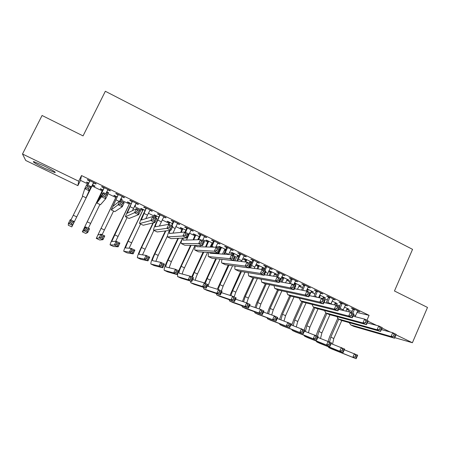 <?xml version="1.0" encoding="UTF-8"?>
<svg xmlns="http://www.w3.org/2000/svg" width="450" height="450" viewBox="0 0 450 450"><rect width="100%" height="100%" fill="white"/><g stroke="black" fill="none" stroke-linecap="round" stroke-linejoin="round"><path stroke-width="0.67" d="M43.959 165.887C52.869 170.336 56.503 172.564 54.855 172.558L44.674 168.283C35.792 163.862 32.141 161.629 33.722 161.584L43.959 165.887M381.482 329.383L383.085 330.064M356.918 312.429L369.084 315.338L81.523 175.551L80.494 180.371L88.335 184.174M92.042 185.974L102.291 190.935M106.2 192.831L115.853 197.505M120.353 199.688L129.308 204.024M134.387 206.488L142.656 210.493M148.309 213.232L155.897 216.911M162.112 219.921L169.031 223.273M175.804 226.558L182.064 229.59M189.382 233.134L194.996 235.856M202.849 239.659L207.827 242.072M211.573 243.889L212.293 244.237M216.203 246.133L220.556 248.243M224.336 250.071L225.501 250.639M229.449 252.551L233.184 254.362M236.998 256.207L238.607 256.989M242.589 258.919L245.717 260.432M249.564 262.294L251.606 263.289M255.628 265.236L258.154 266.462M262.029 268.335L264.504 269.533M268.554 271.496L270.495 272.441M274.404 274.331L277.296 275.732M281.379 277.712L282.746 278.376M286.678 280.282L289.991 281.886M294.109 283.877L294.896 284.259M298.862 286.183L302.58 287.983M310.956 292.044L315.073 294.036M322.954 297.855L327.465 300.043M334.862 303.626L339.767 306M346.68 309.353L349.262 310.607L348.733 311.811M80.494 180.371L77.878 185.648L25.729 160.476L22.5 154.013L78.711 181.221L77.878 185.648M22.5 154.013L42.075 115.492L83.053 135.9L105.339 91.271L412.554 249.351L394.464 290.987L427.5 307.44L412.397 342.737L394.774 337.663M108.585 192.673L108.45 192.949L108.653 192.701L106.718 191.768M108.45 192.949L106.582 192.043M102.504 190.063L100.294 188.989L100.451 188.724L103.123 190.018M110.267 190.62L110.121 190.918L110.34 190.654L101.812 186.514L101.633 186.801L103.933 187.914M110.121 190.918L107.831 189.804M135.506 205.723L135.371 205.999L135.703 205.819L134.904 205.431M135.371 205.999L134.769 205.706M129.516 203.158L127.339 202.106L127.631 201.904L131.22 203.648M138.246 204.21L138.105 204.508L138.459 204.317L130.072 200.239L129.757 200.458L132.019 201.555M138.105 204.508L135.928 203.456M156.099 216.051L153.962 215.01L154.378 214.875L158.856 217.046M165.763 217.581L165.623 217.873L166.112 217.749L157.866 213.744L157.416 213.891L159.638 214.971M165.623 217.873L163.626 216.906M182.267 228.735L180.157 227.711L180.697 227.638L186.036 230.231M192.831 230.726L192.696 231.024L193.314 230.963L185.203 227.019L184.618 227.104L186.806 228.167M192.696 231.024L190.868 230.136M212.653 243.467L211.989 243.146M208.024 241.222L205.948 240.216L206.606 240.204L212.777 243.197M219.459 243.664L219.324 243.956L220.072 243.962L212.091 240.081L211.382 240.097L213.531 241.144M219.324 243.956L217.659 243.152M238.877 256.179L237.409 255.471M233.381 253.519L231.339 252.529L232.11 252.568L239.085 255.954M245.661 256.393L245.526 256.68L246.392 256.748L238.539 252.934L237.713 252.889L239.828 253.912M245.526 256.68L244.024 255.954M263.886 267.981L263.762 268.245L264.673 268.363L257.214 264.746L256.337 264.645L258.351 265.624M263.762 268.245L262.434 267.604M271.44 268.914L271.311 269.207L272.295 269.331L264.566 265.579L263.621 265.472L265.702 266.484M271.311 269.207L269.966 268.549M288.382 279.861L288.264 280.125L289.282 280.294L281.835 276.716M288.264 280.125L287.077 279.551M282.932 277.543L281.728 276.958M296.814 281.244L296.685 281.531L297.782 281.711L290.183 278.021L289.114 277.852L291.167 278.848M296.685 281.531L295.493 280.946M312.514 291.561L312.396 291.825L313.515 292.044L307.187 288.979M312.396 291.825L311.344 291.313M321.789 293.372L321.666 293.659L322.869 293.901L315.388 290.261L314.213 290.042L316.232 291.021M321.666 293.659L320.614 293.152M336.279 303.086L336.161 303.351L337.382 303.621L332.128 301.072M336.161 303.351L335.244 302.901M346.376 305.319L346.252 305.601L347.563 305.893L340.2 302.316L338.918 302.04L340.903 303.002M346.252 305.601L345.341 305.162M349.262 310.607L352.232 311.316M358.526 311.22L358.402 311.501L359.769 311.822L352.457 308.272L351.124 307.969L353.093 308.925M358.402 311.501L357.564 311.096M348.03 308.784L347.912 309.043L349.183 309.341L344.452 307.046M347.912 309.043L347.062 308.632M334.131 299.368L334.007 299.655L335.267 299.919L327.842 296.314L326.61 296.061L328.618 297.034M334.007 299.655L333.028 299.177M324.439 297.343L324.326 297.608L325.496 297.855L319.708 295.048M324.326 297.608L323.342 297.129M309.353 287.331L309.223 287.618L310.376 287.831L302.833 284.164L301.714 283.972L303.75 284.957M309.223 287.618L308.104 287.072M300.493 285.733L300.375 285.998L301.444 286.194L294.57 282.859M300.375 285.998L299.256 285.452M295.088 283.433L294.446 283.123M284.181 275.102L284.051 275.394L285.092 275.546L277.425 271.822L276.418 271.688L278.488 272.689M284.051 275.394L282.78 274.776M276.182 273.943L276.058 274.207L277.026 274.354L268.937 270.669M276.058 274.207L274.804 273.6M270.686 271.603L268.903 270.737M258.604 262.676L258.469 262.969L259.397 263.064L251.606 259.279L250.718 259.206L252.816 260.224M258.469 262.969L257.046 262.277M251.488 261.968L251.37 262.238L252.056 262.311M251.37 262.238L249.969 261.557M245.914 259.594L243.883 258.609L244.71 258.683L252.084 262.254M232.616 250.054L232.476 250.346L233.286 250.38L225.371 246.532L224.601 246.516L226.732 247.556M232.476 250.346L230.895 249.576M225.861 249.868L224.747 249.328M220.753 247.393L218.694 246.398L219.409 246.409L225.984 249.598M206.201 237.223L206.061 237.516L206.747 237.487L198.697 233.578L198.056 233.629L200.222 234.681M206.061 237.516L204.317 236.672M195.199 235.001L193.106 233.989L193.703 233.944L199.463 236.739M179.353 224.179L179.213 224.477L179.769 224.381L171.591 220.41L171.073 220.523L173.278 221.591M179.213 224.477L177.3 223.549M169.239 222.418L167.113 221.389L167.591 221.282L172.502 223.667M152.061 210.926L151.92 211.219L152.342 211.061L144.028 207.023L143.646 207.203L145.884 208.288M151.92 211.219L149.833 210.206M142.864 209.632L140.704 208.586L141.058 208.417L145.097 210.375M124.318 197.443L124.172 197.741L124.459 197.516L115.999 193.404L115.757 193.657L118.035 194.766M124.172 197.741L121.905 196.644M122.102 199.221L121.967 199.502L122.231 199.288L120.87 198.624M121.967 199.502L120.735 198.906M116.066 196.639L113.873 195.576L114.097 195.345L117.231 196.864M93.645 182.919L95.951 184.039L96.103 183.741L87.497 179.561L87.396 179.882L89.713 181.007M92.61 185.265L94.826 186.345L94.967 186.064L92.464 184.854M88.723 183.386L86.603 182.357L86.698 182.053L88.864 183.105M81.523 175.551L78.711 181.221M369.084 315.338L366.947 320.231M367.982 321.238L376.419 325.327M382.056 328.056L390.308 332.044M396.006 334.806L412.397 342.737M87.547 179.584L87.396 179.882M86.737 182.076L86.603 182.357M354.437 309.234L352.8 313.386M357.795 310.866L355.084 316.676M351.579 312.789L353.115 308.588M381.386 329.597L392.709 332.707L396.186 334.389L394.543 338.192L353.829 326.391L350.662 324.883M394.92 336.814L395.578 335.284L394.183 334.609L393.525 336.139L394.92 336.814L394.543 338.192L391.067 336.516L350.741 324.906L349.256 322.639M393.525 336.139L391.067 336.516L392.709 332.707L394.183 334.609M354.414 309.724L353.07 309.409M395.578 335.284L396.186 334.389M328.095 341.257L329.642 336.701L337.663 318.544M347.276 308.419L345.898 311.124M341.752 320.529L333.81 338.529L332.533 344.149M338.766 319.168L330.834 337.123L329.541 341.933M344.306 349.779L357.677 355.202L356.141 358.729L331.836 349.009M356.377 357.508L356.996 356.091L355.691 355.478L355.072 356.895L356.377 357.508L356.141 358.729L328.984 347.67L328.022 346.624M355.072 356.895L352.884 357.199L354.426 353.666L355.691 355.478M356.996 356.091L357.677 355.202M342.197 303.283L339.643 309.6M345.577 304.931L342.979 310.41M339.373 306.883L340.92 302.67M367.262 322.892L378.731 325.941L382.236 327.634L380.582 331.453L341.449 320.445L338.259 318.926M380.914 330.047L381.583 328.511L380.177 327.831L379.507 329.366L380.914 330.047L380.582 331.453L377.072 329.76L338.338 318.949L336.932 316.614M379.507 329.366L377.072 329.76L378.731 325.941L380.177 327.831M342.169 303.772L340.875 303.491M381.583 328.511L382.236 327.634M329.856 297.293L327.409 303.272M333.264 298.946L330.801 304.054M326.177 302.991L328.635 296.696M352.997 316.142L364.624 319.106L368.168 320.822L366.491 324.652L328.967 314.449L325.761 312.924M366.784 323.218L367.459 321.683L366.036 320.996L365.366 322.532L366.784 323.218L366.491 324.652L362.947 322.942L325.834 312.947L324.517 310.534M365.366 322.532L362.947 322.942L364.624 319.106L366.036 320.996M329.827 297.782L328.59 297.523M367.459 321.683L368.168 320.822M316.164 335.627L317.745 331.071L325.8 312.941M335.458 302.687L334.311 304.864M329.946 314.713L321.885 332.887L320.541 338.417M332.19 301.101L331.037 304.11M326.886 313.464L318.887 331.47L317.543 336.274M331.127 343.614L344.627 349.048L343.074 352.586L319.781 343.35M343.282 351.343L343.901 349.926L342.591 349.301L341.966 350.724L343.282 351.343L343.074 352.586L316.901 341.994L315.973 340.926M341.966 350.724L339.795 351.039L341.348 347.501L342.591 349.301M343.901 349.926L344.627 349.048M304.144 329.957L305.758 325.395L313.875 307.215M323.556 296.916L322.56 298.738M318.054 308.846L309.87 327.201L308.464 332.64M320.265 295.318L319.354 297.771M314.916 307.716L306.849 325.772L305.438 331.521M317.835 337.404L331.47 342.838L329.901 346.393L307.637 337.641M330.069 345.127L330.699 343.704L329.372 343.074L328.742 344.503L330.069 345.127L329.901 346.393L304.723 336.274L303.84 335.183M328.742 344.503L326.593 344.835L328.162 341.28L329.372 343.074M320.237 295.791L319.449 295.627M330.699 343.704L331.47 342.838M317.413 291.251L315.107 296.854M320.85 292.916L318.566 297.602M313.931 296.601L316.249 290.683M338.597 309.347L350.392 312.216L353.964 313.948L352.271 317.79L316.389 308.407L313.155 306.872M352.524 316.327L353.205 314.786L351.771 314.089L351.09 315.636L352.524 316.327L352.271 317.79L348.699 316.063L313.228 306.894L312.007 304.391M351.09 315.636L348.699 316.063L350.392 312.216L351.771 314.089M317.391 291.741L316.204 291.51M353.205 314.786L353.964 313.948M304.881 285.159L302.749 290.329M308.34 286.841L306.264 291.032M301.629 290.104L303.767 284.619M324.056 302.501L336.026 305.263L339.632 307.007L337.922 310.86L303.711 302.321L300.454 300.774M338.136 309.375L338.816 307.822L337.371 307.125L336.69 308.672L338.136 309.375L337.922 310.86L334.316 309.122L300.521 300.791L299.413 298.187M336.69 308.672L334.316 309.122L336.026 305.263L337.371 307.125M304.853 285.654L303.722 285.452M338.816 307.822L339.632 307.007M291.803 325.17L293.676 319.68L301.866 301.449M306.523 291.082L307.159 289.041M311.563 291.099L308.829 296.814L278.038 289.997L274.742 288.422M306.079 302.912L297.759 321.469L296.297 326.807M308.244 289.491L307.541 291.471M302.85 301.922L294.716 320.029L293.237 325.693M304.425 331.144L318.195 336.583L316.614 340.144L295.391 331.892M316.749 338.856L317.385 337.427L316.046 336.797L315.411 338.226L316.749 338.856L316.614 340.144L292.449 330.514L291.611 329.394M315.411 338.226L313.279 338.574L314.859 335.008L316.046 336.797M308.216 289.963L307.119 289.749M317.385 337.427L318.195 336.583M279.608 319.331L281.503 313.92L289.761 295.639M294.497 285.154L295.104 283.118M299.475 285.238L297.473 289.271M294.024 296.916L285.559 315.697L284.046 320.918M296.134 283.618L295.425 285.604M290.689 296.094L282.493 314.246L280.946 319.809M290.897 324.838L304.813 330.272L303.216 333.844L283.056 326.098M303.317 332.533L303.952 331.099L302.608 330.463L301.967 331.897L303.317 332.533L303.216 333.844L280.086 324.703L279.287 323.55M301.967 331.897L299.852 332.263L301.449 328.686L302.608 330.463M296.106 284.091L295.059 283.905M303.952 331.099L304.813 330.272M292.241 279.017L290.329 283.68M295.729 280.716L293.704 284.766M289.266 283.489L291.189 278.505M309.369 295.611L321.531 298.243L325.164 300.004L323.443 303.874L290.925 296.184L287.651 294.621M323.612 302.355L324.304 300.803L322.841 300.094L322.149 301.646L323.612 302.355L323.443 303.874L319.804 302.113L287.713 294.637L286.723 291.921M322.149 301.646L319.804 302.113L321.531 298.243L322.841 300.094M292.213 279.517L291.139 279.343M324.304 300.803L325.164 300.004M267.317 313.436L269.241 308.115L277.566 289.777M281.093 282.009L282.949 277.222M287.297 279.332L285.531 282.808M281.891 290.846L273.262 309.876L271.704 314.972M283.928 277.701L282.082 282.184M278.494 290.093L270.174 308.413L268.571 313.869M277.251 318.488L291.319 323.904L289.704 327.493L270.624 320.259M289.766 326.16L290.413 324.72L289.052 324.079L288.405 325.519L289.766 326.16L289.704 327.493L267.621 318.853L266.878 317.661M288.405 325.519L286.312 325.896L287.927 322.307L289.052 324.079M283.899 278.179L282.904 278.016M290.413 324.72L291.319 323.904M279.501 272.829L277.779 277.059M283.022 274.539L279.675 281.751M276.846 276.727L278.505 272.346M294.531 288.686L306.894 291.156L310.567 292.933L309.651 293.709L308.177 293.001L307.474 294.559L308.947 295.267L309.651 293.709M308.947 295.267L308.829 296.814L305.151 295.043L274.798 288.439L273.949 285.576M307.474 294.559L305.151 295.043L306.894 291.156L308.177 293.001M279.472 273.33L278.46 273.184M254.942 307.479L256.877 302.265L265.303 283.809M269.1 275.49L270.703 271.288M275.029 273.381L273.549 276.199M269.674 284.704L260.876 304.014L259.279 308.959M271.631 271.733L270.039 275.642M266.226 283.995L257.76 302.541L256.101 307.873M263.486 312.092L274.281 315.877L277.706 317.486L276.081 321.086L258.097 314.376M276.097 319.725L276.75 318.285L275.377 317.638L274.725 319.078L276.097 319.725L276.081 321.086L255.06 312.952L254.374 311.715M274.725 319.078L272.655 319.472L274.281 315.877L275.377 317.638M271.603 272.216L270.658 272.081M276.75 318.285L277.706 317.486M266.664 266.591L264.921 270.832M270.208 268.318L266.968 275.153M264.094 270.433L265.725 266.136M279.54 281.728L292.129 284.006L295.836 285.801L294.075 289.693L265.05 283.759L261.726 282.173M294.154 288.118L294.857 286.554L293.372 285.834L292.663 287.404L294.154 288.118L294.075 289.693L290.363 287.904L261.782 282.189L261.084 279.157M292.663 287.404L290.363 287.904L292.129 284.006L293.372 285.834M266.636 267.092L265.674 266.979M294.857 286.554L295.836 285.801M242.482 301.461L244.423 296.37L253.013 277.661M257.074 268.813L258.368 265.303M262.659 267.384L261.534 269.415M257.383 278.471L248.389 298.103L246.763 302.901M259.239 265.725L257.957 268.931M253.879 277.824L245.25 296.618L243.546 301.815M249.593 305.651L260.522 309.386L263.976 311.012L262.333 314.623L245.469 308.447M262.316 313.239L262.974 311.794L261.591 311.141L260.933 312.587L262.316 313.239L262.333 314.623L258.879 312.998L242.398 307.007L241.779 305.713M260.933 312.587L258.879 312.998L260.522 309.386L261.591 311.141M259.211 266.209L258.322 266.102M262.974 311.794L263.976 311.012M253.721 260.308L250.537 267.936M257.293 262.041L254.199 268.431M249.609 267.812L252.838 259.881M264.392 274.742L277.222 276.789L280.963 278.601L279.186 282.51L251.949 277.464L248.608 275.873M279.219 280.901L279.928 279.332L278.432 278.606L277.718 280.176L279.219 280.901L279.186 282.51L275.439 280.699L248.659 275.889L248.141 272.649M277.718 280.176L275.439 280.699L277.222 276.789L278.432 278.606M253.688 260.809L252.787 260.724M279.928 279.332L280.963 278.601M229.933 295.374L240.638 271.434M245.025 261.939L245.931 259.273M250.194 261.343L249.148 263.194M245.025 272.143L235.806 292.146L234.129 296.938M246.746 259.667L245.852 262.029M241.453 271.564L232.644 290.649L230.906 295.684M235.575 299.171L246.645 302.844L250.127 304.487L248.473 308.104L232.74 302.468M248.411 306.697L249.075 305.246L247.68 304.588L247.016 306.039L248.411 306.697L248.473 308.104L244.986 306.467L229.641 301.011L229.089 299.649M247.016 306.039L244.986 306.467L246.645 302.844L247.68 304.588M246.718 260.151L245.886 260.072M249.075 305.246L250.127 304.487M240.671 253.969L237.623 261.163M244.271 255.718L241.386 261.557M236.768 261.073L239.85 253.569M249.069 267.739L262.176 269.499L265.95 271.327L264.156 275.254L238.748 271.125L235.378 269.522M264.139 273.617L264.859 272.042L263.346 271.311L262.626 272.886L264.139 273.617L264.156 275.254L260.376 273.431L235.187 269.432C234.726 269.032 234.703 267.902 235.114 266.046M262.626 272.886L260.376 273.431L262.176 269.499L263.346 271.311M240.638 254.469L239.799 254.419M264.859 272.042L265.95 271.327M217.299 289.209L228.195 265.106M232.768 255.263L233.398 253.198M237.639 255.251L234.838 260.871M232.594 265.708L223.121 286.144L221.394 290.936M234.163 253.564L233.421 255.578M228.954 265.213L219.938 284.636L218.183 289.479M221.422 292.652L232.65 296.241L236.16 297.9L234.489 301.528L219.909 296.443M234.388 300.099L235.058 298.642L233.651 297.979L232.982 299.436L234.388 300.099L234.489 301.528L230.974 299.874L216.776 294.975L216.315 293.529M232.982 299.436L230.974 299.874L232.65 296.241L233.651 297.979M234.129 254.047L233.353 253.997M235.058 298.642L236.16 297.9M227.514 247.579L224.657 254.233M231.148 249.339L228.544 254.503M223.875 254.183L226.755 247.208M223.414 259.47L246.982 262.148L250.796 263.993L248.985 267.93L225.433 264.735L222.041 263.121M248.923 266.265L249.649 264.684L248.119 263.942L247.393 265.523L248.923 266.265L248.985 267.93L245.166 266.085L221.867 263.036C221.422 262.626 221.473 261.388 222.019 259.329M247.393 265.523L245.166 266.085L246.982 262.148L248.119 263.942M227.486 248.085L226.704 248.057M249.649 264.684L250.796 263.993M204.576 283.005L215.685 258.671M217.974 253.766L220.77 247.072M224.977 249.114L222.463 254.081M220.112 259.127L210.341 280.097C209.025 282.977 208.361 285.103 208.333 286.464M221.473 247.416L218.683 253.817M216.388 258.744L207.129 278.578L205.335 283.365M207.135 286.099L218.526 289.586L222.069 291.251L220.382 294.896L206.983 290.374M220.241 293.439L220.922 291.977L219.499 291.308L218.824 292.77L220.241 293.439L220.382 294.896L216.838 293.231L203.816 288.883L203.451 287.336M218.824 292.77L216.838 293.231L218.526 289.586L219.499 291.308M221.445 247.899L220.725 247.877M220.922 291.977L222.069 291.251M214.251 241.132L211.669 247.106M217.912 242.916L215.696 247.213M210.96 247.089L213.553 240.795M213.531 252.771L213.384 253.446M209.947 252.534L210.246 253.232L231.649 254.722L235.496 256.584L233.668 260.539L212.012 258.289L208.597 256.663M233.556 258.84L234.292 257.254L232.746 256.506L232.009 258.092L233.556 258.84L233.668 260.539L229.815 258.677L208.44 256.584C208.018 256.157 208.164 254.784 208.868 252.467M232.009 258.092L229.815 258.677L231.649 254.722L232.746 256.506M214.222 241.644L213.502 241.65M234.292 257.254L235.496 256.584M191.683 276.924L203.119 252.09M205.537 246.943L208.046 240.902M212.22 242.927L210.083 247.067M207.591 252.382L197.454 273.999C196.161 276.829 195.458 278.921 195.356 280.288M208.693 241.211L206.196 246.96M203.766 252.135L194.22 272.469L192.375 277.251M192.707 279.523L204.283 282.87L207.855 284.552L206.151 288.208L193.95 284.254M205.971 286.723L206.657 285.261L205.222 284.586L204.536 286.048L205.971 286.723L206.151 288.208L202.579 286.526L190.749 282.746L190.502 281.059M204.536 286.048L202.579 286.526L204.283 282.87L205.222 284.586M208.659 241.701L207.996 241.712M206.657 285.261L207.855 284.552M200.88 234.641L198.703 239.709M204.576 236.43L202.421 240.57M198.056 239.726L200.244 234.332M200.351 245.498L199.986 246.797M196.549 245.436L196.701 246.707L216.169 247.224L220.056 249.109L218.205 253.074L198.478 251.792L195.036 250.149M218.042 251.342L218.79 249.75L217.226 248.996L216.484 250.588L218.042 251.342L218.205 253.074L214.312 251.196L194.895 250.082C194.507 249.626 194.766 248.074 195.683 245.419M216.484 250.588L214.312 251.196L216.169 247.224L217.226 248.996M200.852 235.148L200.194 235.187M218.79 249.75L220.056 249.109M178.695 270.799L190.519 245.334M193.106 239.861L195.216 234.681M199.361 236.689L197.724 239.737M195.053 245.407L184.472 267.857C183.189 270.619 182.458 272.683 182.278 274.05M195.806 234.968L193.703 239.844M191.109 245.34L181.209 266.31C179.466 270.129 178.763 272.419 179.094 273.184L189.917 276.092L193.523 277.791L191.801 281.458L180.81 278.083M191.576 279.951L192.268 278.477L190.822 277.796L190.131 279.27L191.576 279.951L191.801 281.458L188.19 279.765L177.576 276.564L177.649 273.949M190.131 279.27L188.19 279.765L189.917 276.092L190.822 277.796M195.773 235.457L195.165 235.491M192.268 278.477L193.523 277.791M187.397 228.088L185.563 232.408M191.121 229.899L186.502 240.036M185.107 232.189L186.829 227.812M183.195 238.089L183.037 240.131L200.542 239.659L204.463 241.56L202.596 245.537L184.832 245.239L181.367 243.585M202.382 243.776L203.136 242.179L201.561 241.419L200.807 243.017L202.382 243.776L202.596 245.537L198.669 243.641L181.243 243.529C180.889 243.028 181.305 241.222 182.492 238.123M200.807 243.017L198.669 243.641L200.542 239.659L201.561 241.419M187.369 228.6L186.778 228.673M203.136 242.179L204.463 241.56M178.447 238.303L168.097 260.106C166.331 263.931 165.578 266.209 165.836 266.94L175.421 269.257L179.055 270.973L177.322 274.652L173.678 272.942L164.222 270.287C163.834 269.184 164.964 265.764 167.614 260.021L177.919 238.326M180.731 232.403L182.289 228.409M182.273 238.686L171.382 261.658L169.11 267.744M182.818 228.667L181.271 232.352M177.053 273.116L177.75 271.637L176.293 270.951L175.596 272.43L177.053 273.116L177.322 274.652L167.569 271.862M175.596 272.43L173.678 272.942L175.421 269.257L176.293 270.951M182.784 229.157L182.239 229.224M177.75 271.637L179.055 270.973M173.807 221.484L171.956 225.816M177.559 223.312L172.952 233.145M171.568 225.63L173.301 221.243M169.931 230.372L169.268 233.499L184.764 232.02L188.724 233.938L186.834 237.932L171.067 238.629L167.58 236.97M186.57 236.138L187.329 234.534L185.743 233.764L184.984 235.367L186.57 236.138L186.834 237.932L182.869 236.014L167.473 236.919C167.175 236.334 167.805 234.18 169.363 230.445M184.984 235.367L182.869 236.014L184.764 232.02L185.743 233.764M173.773 222.002L173.25 222.103M187.329 234.534L188.724 233.938M165.842 230.884L154.879 253.845C153.09 257.687 152.286 259.954 152.471 260.646L160.796 262.361L164.464 264.094L162.714 267.784L159.041 266.057L150.851 264.004C150.576 262.952 151.774 259.549 154.457 253.794L165.369 230.94M168.514 224.364L169.256 222.092M167.439 236.019L158.192 255.414L155.852 261.354M169.723 222.317L168.953 224.364M162.399 266.22L163.108 264.741L161.634 264.043L160.931 265.528L162.399 266.22L162.714 267.784L154.221 265.59M160.931 265.528L159.041 266.057L160.796 262.361L161.634 264.043M169.695 222.812L169.206 222.907M163.108 264.741L164.464 264.094M160.099 214.83L157.792 220.089C156.004 223.886 155.171 226.119 155.295 226.783L168.829 224.303L172.828 226.243L170.921 230.248L157.191 231.964L153.681 230.293M163.884 216.669L159.362 226.069M170.606 228.42L171.371 226.811L169.768 226.035L169.003 227.644L170.606 228.42L170.921 230.248L166.916 228.313L153.591 230.248C153.411 229.247 154.659 225.9 157.343 220.208L159.609 215.482L159.66 214.616M169.003 227.644L166.916 228.313L168.829 224.303L169.768 226.035M160.071 215.342L159.609 215.482M171.371 226.811L172.828 226.243M153.416 222.829L141.553 247.539C139.742 251.387 138.892 253.643 138.999 254.306L146.042 255.403L149.743 257.147L147.971 260.854L144.27 259.11L137.368 257.67C137.205 256.669 138.482 253.282 141.193 247.523L153.006 222.93M155.453 217.828L156.122 215.724M153.877 230.389L142.515 254.863M156.527 215.921L155.751 217.974M147.617 259.262L148.331 257.777L146.846 257.079L146.132 258.564L147.617 259.262L147.971 260.854L140.76 259.273M146.132 258.564L144.27 259.11L146.042 255.403L146.846 257.079M156.499 216.416L156.071 216.546M148.331 257.777L149.743 257.147M146.284 208.114L141.3 220.044L152.747 216.518L156.78 218.469L154.851 222.491L143.201 225.248L139.59 223.526C139.528 222.576 140.856 219.246 143.567 213.542L145.856 208.806L145.907 207.934M150.097 209.97L145.783 218.689M154.485 220.629L155.261 219.015L153.641 218.233L152.865 219.847L154.485 220.629L154.851 222.491L150.812 220.539L139.68 223.554L143.201 225.248M152.865 219.847L150.812 220.539L152.747 216.518L153.641 218.233M146.25 208.631L145.856 208.806M155.261 219.015L156.78 218.469M143.229 209.469L128.121 241.183L125.421 247.911L131.158 248.383L134.893 250.144L133.104 253.862L129.364 252.101L123.772 251.291C123.728 250.335 125.078 246.971 127.823 241.194L142.83 210.127L142.881 209.301M140.552 223.987L129.122 248.22M132.705 252.242L133.419 250.751L131.923 250.048L131.203 251.539L132.705 252.242L133.104 253.862L127.192 252.9M131.203 251.539L129.364 252.101L131.158 248.383L131.923 250.048M143.196 209.964L142.83 210.127M133.419 250.751L134.893 250.144M132.345 201.347L127.192 213.249L136.502 208.648L140.574 210.623L138.628 214.661L129.088 218.469L125.522 216.771M136.192 203.214L132.379 210.707M138.206 212.766L138.988 211.146L137.351 210.352L136.569 211.972L138.206 212.766L138.628 214.661L134.544 212.692L125.471 216.748C125.533 215.848 126.934 212.541 129.679 206.826L131.985 202.072L132.041 201.195M136.569 211.972L134.544 212.692L136.502 208.648L137.351 210.352M132.311 201.864L131.985 202.072M138.988 211.146L140.574 210.623M129.819 202.967L111.729 241.464L116.139 241.301L119.903 243.079L118.103 246.808L114.328 245.031L110.07 244.856C110.143 243.951 111.566 240.604 114.351 234.816L129.487 203.659L129.538 202.832M127.114 217.536L115.729 241.318M117.653 245.16L118.378 243.664L116.865 242.955L116.139 244.451L117.653 245.16L118.103 246.808L113.513 246.476M116.139 244.451L114.328 245.031L116.139 241.301L116.865 242.955M129.786 203.468L129.487 203.659M118.378 243.664L119.903 243.079M118.294 194.518L112.961 206.398L120.099 200.706L124.211 202.703L122.242 206.752L114.857 211.635L111.263 209.925M122.175 196.403L119.7 201.026M121.764 204.823L122.558 203.197L120.904 202.399L120.111 204.024L121.764 204.823L122.242 206.752L118.119 204.761L111.234 209.908L118.001 195.283L118.058 194.406M120.111 204.024L118.119 204.761L120.099 200.706L120.904 202.399M122.558 203.197L124.211 202.703M116.302 196.414L97.926 234.962L100.98 234.157L104.782 235.946L102.96 239.687L99.157 237.898L96.272 238.376L116.032 197.139L116.083 196.307M113.574 211.033L102.116 234.692M102.471 238.016L103.202 236.514L101.672 235.794L100.941 237.296L102.471 238.016L102.96 239.687L99.726 240.002M100.941 237.296L99.157 237.898L100.98 234.157L101.672 235.794M103.202 236.514L104.782 235.946M104.124 187.633L98.612 199.491L103.534 192.684L107.691 194.698L105.694 198.765L100.474 204.744L96.874 203.018L103.899 188.438L103.956 187.554M108.034 189.534L105.744 193.759M108.101 189.568L107.567 190.041M105.165 196.796L105.964 195.165L104.293 194.361L103.494 195.992L105.165 196.796L105.694 198.765L101.531 196.757L96.891 203.012L100.502 204.744M103.494 195.992L101.531 196.757L103.534 192.684L104.293 194.361M104.091 188.156L103.899 188.438M105.964 195.165L107.691 194.698M102.673 189.804L84.004 228.409L85.691 226.946L89.528 228.752L87.688 232.504L83.846 230.698L82.333 231.829L102.471 190.564L102.527 189.731M99.917 204.48L88.324 228.189M87.142 230.805L87.885 229.297L86.344 228.572L85.607 230.079L87.142 230.805L87.688 232.504L85.821 233.471M82.333 231.829L85.826 233.471M85.607 230.079L83.846 230.698L85.691 226.946L86.344 228.572M87.885 229.297L89.528 228.752M89.831 180.692L87.874 185.107M93.381 182.959L87.767 194.271L91.001 186.621L86.023 197.803L93.78 182.61M89.685 181.44L89.741 180.647M93.915 182.678L93.246 183.263M88.397 188.696L88.987 190.699L84.78 188.668L86.799 184.584L91.001 186.621L89.207 187.059L87.519 186.244L86.709 187.881L88.397 188.696L89.207 187.059M86.709 187.881L84.78 188.668L82.384 196.042L86.017 197.803M86.799 184.584L87.519 186.244M92.858 185.046L92.351 185.316L73.491 223.459L74.132 221.496L71.797 226.884L92.228 185.597M92.351 185.316L92.734 184.984M82.699 196.206L70.92 219.982M71.679 223.526L72.27 225.259L68.394 223.436L70.256 219.667L74.132 221.496L72.427 222.013L70.875 221.282L70.127 222.795L71.679 223.526L72.427 222.013M70.127 222.795L68.394 223.436L68.276 225.231M70.256 219.667L70.875 221.282M355.466 315.737L353.576 314.826M353.829 326.391L350.741 324.906M333.81 338.529L330.834 337.123M331.993 349.082L328.984 347.67M343.226 309.814L340.155 308.329M341.449 320.445L338.338 318.949M330.896 303.846L327.797 302.349M328.967 314.449L325.834 312.947M321.885 332.887L318.887 331.47M319.933 343.418L316.901 341.994M309.87 327.201L306.849 325.772M307.777 337.708L304.723 336.274M317.509 297.371L315.338 296.319M316.389 308.407L313.228 306.894M303.092 290.396L302.782 290.244M303.711 302.321L300.521 300.791M297.759 321.469L294.716 320.029M295.526 331.959L292.449 330.514M285.559 315.697L282.493 314.246M283.185 326.16L280.086 324.703M290.925 296.184L287.713 294.637M273.262 309.876L270.174 308.413M270.748 320.316L267.621 318.853M278.038 289.997L274.798 288.439M260.876 304.014L257.76 302.541M258.21 314.432L255.06 312.952M267.739 273.291L265.539 272.227M265.05 283.759L261.782 282.189M248.389 298.103L245.25 296.618M245.576 308.498L242.398 307.007M254.801 267.03L251.55 265.455M251.949 277.464L248.659 275.889M235.806 292.146L232.644 290.649M232.841 302.518L229.641 301.011M241.757 260.719L238.483 259.132M238.748 271.125L235.429 269.533M223.121 286.144L219.938 284.636M220.005 296.488L216.776 294.975M228.611 254.357L225.309 252.759M225.433 264.735L222.086 263.126M210.341 280.097L207.129 278.578M207.067 290.413L203.816 288.883M213.739 247.162L212.023 246.33M212.012 258.289L208.637 256.669M197.454 273.999L194.22 272.469M194.023 284.287L190.749 282.746M198.478 251.792L195.075 250.155M184.472 267.857L181.209 266.31M180.877 278.111L177.576 276.564M184.832 245.239L181.401 243.591M171.382 261.658L168.097 260.106M167.625 271.89L164.301 270.326M174.932 228.386L172.395 227.154M171.067 238.629L167.608 236.97M158.192 255.414L154.879 253.845M154.271 265.618L150.913 264.037M161.235 221.754L157.792 220.089M157.191 231.964L153.703 230.287M144.894 249.12L141.553 247.539M140.805 259.29L137.419 257.704M147.42 215.072L143.949 213.396M131.49 242.781L128.121 241.183M127.226 252.917L123.817 251.314M133.493 208.333L129.994 206.64M129.088 218.469L125.539 216.765M117.973 236.385L114.576 234.776M113.541 246.487L110.098 244.873M119.205 201.42L115.92 199.834M114.857 211.635L111.279 209.919M104.349 229.933L100.929 228.313M99.742 240.007L96.272 238.376M102.915 193.539L101.728 192.966M90.613 223.436L87.165 221.799M91.001 187.774L90.596 187.577M86.023 197.792L82.384 196.042M76.77 216.883L73.288 215.235M71.797 226.884L68.271 225.231"/></g></svg>
